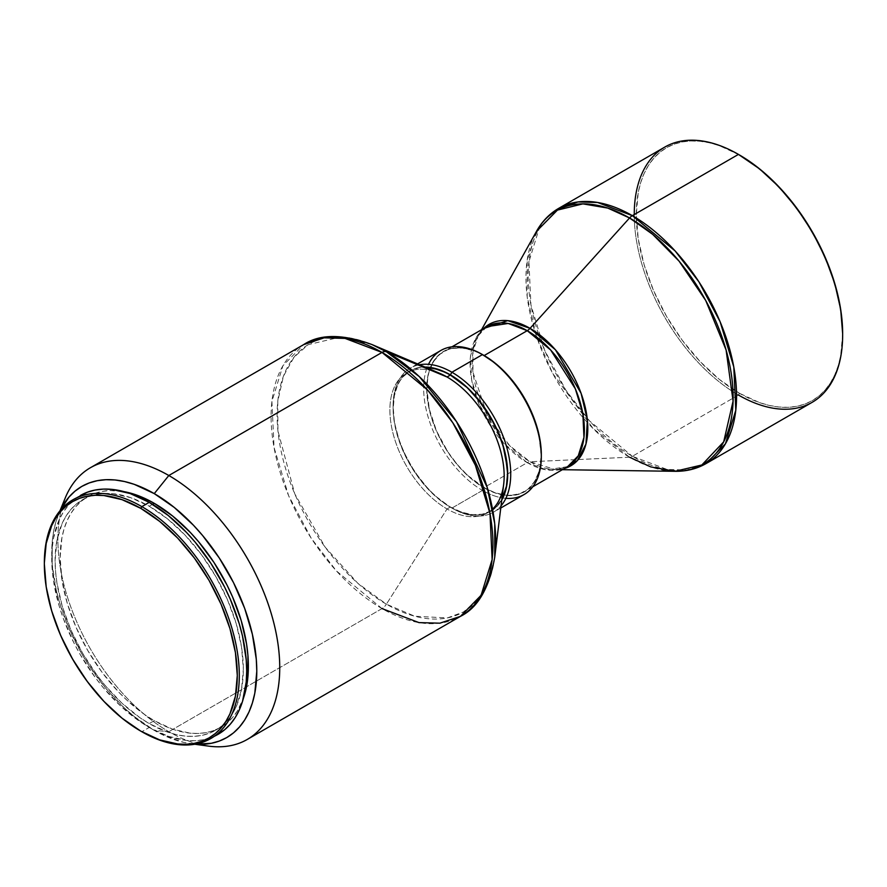 <?xml version="1.0" encoding="UTF-8"?>
<svg xmlns="http://www.w3.org/2000/svg" width="887" height="887" viewBox="0 0 887 887"><rect width="100%" height="100%" fill="white"/><g stroke="black" fill="none" stroke-linecap="round" stroke-linejoin="round"><path stroke-width="0.67" stroke-dasharray="4.43 3.33" d="M218.147 734.292L211.062 737.618L203.378 739.758L195.173 740.7L186.525 740.434L168.242 736.288L149.227 727.462A137.851 79.586 -120 0 1 59.163 605.987A137.851 79.586 -120 0 1 80.296 495.523L73.876 500.002L68.177 505.579L63.254 512.22L59.163 519.837L53.619 537.755L52.211 547.867L52.211 569.931L53.619 581.672L59.163 605.987L63.254 618.339L73.876 642.809L80.296 654.706L95.064 677.236L103.269 687.647L120.92 706.285L139.669 721.408L149.227 727.462L141.831 731.731L149.227 727.462A137.851 79.586 -120 0 0 214.355 736.254M152.531 504.326L149.227 506.233A133.094 76.847 60 0 1 236.175 623.528A133.094 76.847 60 0 1 215.774 730.178A133.094 76.847 60 0 1 149.227 723.581L154.26 720.676A133.094 76.847 -120 0 0 220.808 727.262A133.094 76.847 -120 0 0 243.371 698.413L237.261 711.152L232.516 717.55L227.017 722.949L215.774 730.178L208.933 733.383L201.504 735.456L193.588 736.365L185.239 736.11L176.546 734.68L167.588 732.097L149.227 723.581A133.094 76.847 60 0 1 62.267 606.298A133.094 76.847 60 0 1 82.668 499.647A133.094 76.847 60 0 1 149.227 506.233L152.531 504.326M199.298 744.348A156.866 90.563 60 0 1 168.818 731.675L154.26 730.378L164.317 735.611L184.019 742.463L195.251 744.171A144.98 83.711 60 0 1 190.838 743.705A144.98 83.711 60 0 1 154.26 730.378L168.818 731.675A156.866 90.563 -120 0 0 208.401 746.1M382.02 608.593L336.483 571.006L311.182 538.187L288.619 495.689L274.05 447.514L271.91 401.456L282.931 365.721L303.587 344.655A156.866 90.563 -120 0 0 279.538 470.354A156.866 90.563 -120 0 0 382.02 608.593A9.502 5.488 120 0 0 386.399 604.18A9.502 5.488 -60 0 1 382.02 608.593L168.818 731.675L382.02 608.593A156.866 90.563 -120 0 0 460.453 616.354M494.702 557.446A154.571 89.243 60 0 1 386.399 604.18L414.806 616.243L447.347 617.929L463.424 611.986L477.716 600.044L488.637 581.617L494.746 557.08M492.54 509.149A80.806 46.656 60 0 1 487.429 512.952A80.806 46.656 60 0 1 447.026 508.95L386.399 604.18L447.026 508.95A80.806 46.656 -120 0 0 503.672 484.335M490.799 511.012L482.14 514.216L472.261 514.615L461.539 512.176L450.385 507.009A80.806 46.656 -120 0 1 397.598 435.805A80.806 46.656 -120 0 1 409.982 371.043A80.806 46.656 -120 0 1 425.483 367.262L418.642 367.839L409.982 371.043L402.875 376.942L399.993 380.833L397.598 385.302L394.349 395.802L393.251 408.042L394.349 421.547L397.598 435.805L402.875 450.263L414.14 471.108L428.521 489.369L439.242 499.303L450.385 507.009L447.026 508.95L450.385 507.009A80.806 46.656 -120 0 0 490.799 511.012A80.806 46.656 -120 0 0 501.82 499.481L494.558 508.395L487.429 512.952M505.878 498.328A83.19 48.031 60 0 1 502.619 497.94A83.19 48.031 60 0 1 482.495 490.422L451.904 508.085L450.385 507.209L456.007 510.136L467.028 513.961L477.406 514.992L482.229 514.438L490.91 511.222L494.691 508.584L501.754 500.046A81.05 46.789 60 0 1 450.385 507.209L451.904 508.085A83.19 48.031 -120 0 0 501.033 505.867A83.19 48.031 60 0 1 493.494 512.198A83.19 48.031 60 0 1 451.904 508.085L482.495 490.422A83.19 48.031 -120 0 0 502.619 497.94A83.19 48.031 -120 0 0 524.084 494.536M440.894 350.454A83.19 48.031 -120 0 0 427.224 367.34A83.19 48.031 -120 0 0 482.495 490.422L484.003 487.806A81.05 46.789 -120 0 0 503.86 495.168A81.05 46.789 -120 0 0 541.314 454.709L540.216 466.983L536.945 477.516L531.657 485.899L524.527 491.819L515.846 495.035L505.934 495.423L495.179 492.984L484.003 487.806L482.495 490.422A83.19 48.031 60 0 1 427.224 367.34A83.19 48.031 60 0 1 428.521 364.335M567.636 466.651L546.281 469.866L527.233 462.648A9.502 5.488 -60 0 1 530.049 461.739A9.502 5.488 120 0 0 527.233 462.648A80.806 46.656 -120 0 1 501.321 440.506A80.806 46.656 -120 0 1 476.308 397.188A80.806 46.656 -120 0 1 486.83 326.682L476.197 337.537L470.509 355.942L471.618 379.669L479.124 404.483L503.772 443.289L527.233 462.648L484.003 487.606A80.806 46.656 60 0 1 430.45 367.684A80.806 46.656 60 0 1 443.6 351.64A80.806 46.656 60 0 1 484.003 355.643L484.003 355.643A80.806 46.656 60 0 1 536.79 426.858A80.806 46.656 60 0 1 524.405 491.609A80.806 46.656 60 0 1 503.938 494.968A80.806 46.656 60 0 1 484.003 487.606L527.233 462.648A80.806 46.656 -120 0 0 567.636 466.651L555.362 469.6A81.682 47.155 60 0 1 530.049 461.739L509.715 445.729L487.174 414.983L472.971 372.285L472.971 351.884L478.137 335.84L483.692 328.489A81.682 47.155 60 0 0 478.137 335.84A81.682 47.155 60 0 0 530.049 461.739L629.548 457.204A146.488 84.575 -120 0 0 674.952 471.307M562.347 469.7L555.362 469.6L564.498 468.458A81.682 47.155 60 0 1 555.362 469.6L530.049 461.739L629.548 457.204A9.502 5.488 120 0 0 632.364 456.284L667.102 469.456L686.726 469.999L706.041 463.591A147.364 85.074 60 0 1 632.364 456.284L738.45 395.037A147.364 85.074 -120 0 0 812.126 402.343M664.773 147.098A147.364 85.074 -120 0 0 642.188 265.18A147.364 85.074 -120 0 0 738.45 395.037L739.459 393.296A145.934 84.254 -120 0 0 842.65 333.712L840.665 355.82L838.204 365.743L834.8 374.78L830.465 382.851L825.254 389.87L819.222 395.779L812.425 400.525L804.919 404.04L796.792 406.313L788.099 407.31L778.952 407.022L769.417 405.459L759.594 402.631L739.459 393.296L738.45 395.037A147.364 85.074 60 0 1 634.249 214.565M739.459 154.981L719.324 145.645L709.5 142.818L699.965 141.255L690.818 140.966L682.125 141.964L673.998 144.237L666.492 147.752L659.695 152.497L653.664 158.407L648.452 165.425L644.128 173.497L640.713 182.534L638.252 192.457L636.267 214.565L638.252 238.958L644.128 264.692L653.664 290.803L666.492 316.271L682.125 340.109L699.965 361.419L719.324 379.381L739.459 393.296A145.934 84.254 -120 0 1 636.267 214.854A145.934 84.254 -120 0 1 738.96 154.693M738.45 395.037L632.364 456.284A147.364 85.074 60 0 1 536.092 326.438A147.364 85.074 60 0 1 558.688 208.356L539.285 228.147L528.929 261.709L530.936 304.984L544.629 350.232L565.828 390.147L589.589 420.981L632.364 456.284A9.502 5.488 -60 0 1 629.548 457.204L593.093 428.499L552.668 373.349L536.435 336.24L527.188 296.779L527.188 260.19L536.447 231.418A146.488 84.575 -120 0 0 629.548 457.204M484.003 355.454L472.826 350.265L462.072 347.826L452.159 348.214L443.478 351.44L436.349 357.35L431.06 365.732L427.8 376.265L426.691 388.539L427.8 402.088L431.06 416.38L436.349 430.882L443.478 445.019L452.159 458.269L462.072 470.099L472.826 480.078L484.003 487.806A81.05 46.789 -120 0 1 430.25 367.65A81.05 46.789 -120 0 1 484.003 355.454M484.003 487.606L467.416 475.188L457.071 464.267L447.758 451.705L436.493 430.849L429.319 409.206L426.858 388.639L427.955 376.398L429.319 370.899L433.61 361.43L439.83 354.268L447.758 349.689L452.259 348.436L462.138 348.037L472.86 350.476L478.403 352.727L489.602 359.191L500.59 368.061L510.934 378.982L524.405 398.296L531.513 412.4L538.686 434.042L541.148 454.61L540.05 466.85L538.686 472.35L534.395 481.818L528.175 488.981L520.259 493.56L510.934 495.367L505.867 495.212L495.146 492.773L484.003 487.606M451.904 508.085A83.19 48.031 60 0 1 397.553 434.774A83.19 48.031 60 0 1 410.315 368.116A83.19 48.031 60 0 1 419.562 364.757A83.19 48.031 -120 0 0 393.085 406.202A83.19 48.031 -120 0 0 451.904 508.085L450.385 507.209A81.05 46.789 60 0 1 393.085 407.942A81.05 46.789 60 0 1 424.962 367.041L418.553 367.628L409.872 370.844L406.091 373.471L399.849 380.656L395.547 390.158L394.183 395.669L393.085 407.942L394.183 421.491L399.849 443.045L406.091 457.437L414.029 471.197L423.376 483.792L433.754 494.758L450.385 507.209M439.531 373.239A80.806 46.656 -120 0 0 390.014 414.384A80.806 46.656 -120 0 0 447.026 508.95A80.806 46.656 60 0 1 394.238 437.746A80.806 46.656 60 0 1 406.623 372.983A80.806 46.656 60 0 1 447.026 376.986M372.063 344.588L340.885 336.96L308.21 344.655L294.063 357.139L283.441 376.188L277.775 401.301L277.941 430.894L294.75 493.826L325.163 547.157L357.86 583.324L386.399 604.18A154.571 89.243 60 0 1 277.354 423.498A154.571 89.243 60 0 1 371.731 344.444M65.194 498.073A156.866 90.563 -120 0 0 168.818 731.675A156.866 90.563 60 0 1 62.168 506.821M154.26 730.378A144.98 83.711 60 0 1 58.498 514.471A144.98 83.711 60 0 1 60.294 510.413L56.158 520.991L53.719 530.847L52.233 541.491L52.233 564.697L56.158 589.722L59.551 602.617L69.02 628.55L81.77 653.852L89.221 665.96L105.941 688.5L124.502 708.103L134.259 716.552L154.26 730.378M87.713 496.731L76.47 503.96L70.971 509.349L66.215 515.757L62.267 523.119L56.912 540.416L55.105 560.573L55.559 571.483L56.912 582.814L62.267 606.298L70.971 630.103L82.668 653.331L96.938 675.085L104.854 685.141L121.896 703.136L140.002 717.738L149.227 723.581L154.26 720.676A133.094 76.847 -120 0 1 67.312 603.382A133.094 76.847 -120 0 1 87.713 496.731A133.094 76.847 -120 0 1 123.98 491.62L109.899 490.544L101.972 491.453L94.554 493.516L87.713 496.731L81.515 501.055L76.005 506.444L71.259 512.852L67.312 520.214L64.197 528.452L61.957 537.5L60.15 557.657L61.957 579.91L67.312 603.382L76.005 627.198L87.713 650.426L101.972 672.169L118.248 691.605L126.941 700.22L145.036 714.822L154.26 720.676L172.621 729.192L190.284 733.194L198.633 733.46L206.549 732.551L213.967 730.478L220.808 727.262M82.668 499.647L89.52 496.432L96.938 494.358L104.854 493.449L113.203 493.715L130.866 497.718L149.227 506.233L167.588 518.917L185.239 535.304L201.504 554.741L215.774 576.483L227.471 599.712L236.175 623.517L241.53 647L243.337 669.241L241.53 689.399L236.175 706.695L232.228 714.057L227.471 720.466L221.972 725.854L215.774 730.178M44.35 562.901A137.851 79.586 -120 0 0 141.82 731.731A137.851 79.586 60 0 1 44.35 563.489M194.818 744.248L190.838 743.705M500.778 507.996L493.494 512.198M532.765 486.786L524.405 491.609M486.83 326.682L478.137 335.84L481.541 329.731M451.96 346.817L443.6 351.64M417.589 363.914L410.315 368.116M393.085 406.202L393.085 407.942M409.982 371.043L406.623 372.983M60.006 510.757L58.498 514.471M141.82 731.731L140.822 731.154"/><path stroke-width="1.33" d="M44.35 563.489A137.851 79.586 60 0 1 72.9 499.791A137.851 79.586 60 0 1 141.831 506.621L140.822 508.373A136.432 78.766 60 0 1 237.284 675.462A136.432 78.766 60 0 1 140.822 731.154L141.831 731.731A137.851 79.586 -120 0 0 239.302 675.462A137.851 79.586 -120 0 0 141.831 506.621A137.851 79.586 60 0 1 231.884 628.096A137.851 79.586 60 0 1 210.751 738.561A137.851 79.586 60 0 1 141.831 731.731A137.851 79.586 -120 0 0 141.831 731.731L140.822 731.154A136.432 78.766 60 0 1 44.35 564.065A136.432 78.766 60 0 1 140.822 508.373L141.831 506.621L149.227 502.352L141.831 506.621A137.851 79.586 -120 0 0 44.35 562.901L46.202 543.409L51.69 525.681L55.737 518.13L60.604 511.566L66.248 506.045L72.601 501.61L79.619 498.317L87.225 496.199L95.341 495.268L103.901 495.534L121.996 499.647L140.822 508.373L159.638 521.379L177.733 538.165L194.408 558.089L209.033 580.375L221.029 604.18L229.944 628.584L235.432 652.655L237.284 675.462L235.432 696.118L229.944 713.847L225.897 721.386L221.029 727.961L215.386 733.482L209.033 737.906L202.014 741.199L194.408 743.328L186.292 744.26L177.733 743.982L159.638 739.88L140.822 731.154L121.996 718.148L103.901 701.362L87.225 681.438L72.601 659.141L60.604 635.336L51.69 610.932L46.202 586.872L44.35 564.065M214.355 736.254A137.851 79.586 -120 0 0 218.147 734.292A137.851 79.586 -120 0 0 239.279 623.827A137.851 79.586 -120 0 0 149.227 502.352L130.201 493.538L111.917 489.38L103.269 489.114L95.064 490.056L87.381 492.196L72.9 499.791M154.26 503.328L152.531 504.326L154.26 503.328L145.036 498.516L135.899 494.813L123.98 491.62A133.094 76.847 -120 0 1 154.26 503.328A133.094 76.847 -120 0 1 243.371 698.413L246.575 686.494L247.928 676.726L247.928 655.426L246.575 644.095L241.22 620.612L232.516 596.796L227.017 585.054L213.967 562.458L198.633 541.769L190.284 532.388L172.621 516.012L154.26 503.328M194.818 744.248L208.401 746.1A156.866 90.563 -120 0 0 277.897 643.341A156.866 90.563 -120 0 0 168.818 475.51L154.26 493.615A144.98 83.711 60 0 1 254.624 645.769A144.98 83.711 60 0 1 195.251 744.171L211.217 743.306L219.3 741.055L226.75 737.563L233.514 732.85L239.501 726.974L244.679 720L248.981 711.984L252.363 703.003L254.813 693.146L256.786 671.182L256.288 659.296L252.363 634.272L244.679 608.393L233.514 582.648L219.3 558.034L202.591 535.504L193.499 525.281L174.262 507.442L154.26 493.615L168.818 475.51A156.866 90.563 60 0 1 271.3 613.749A156.866 90.563 60 0 1 247.251 739.448A156.866 90.563 60 0 1 199.298 744.348M382.02 352.427L168.818 475.51L382.02 352.427L427.556 390.003L452.847 422.833L475.41 465.331L489.99 513.495L492.13 559.564L481.098 595.288L460.453 616.354A156.866 90.563 -120 0 0 484.49 490.655A156.866 90.563 -120 0 0 382.02 352.427A9.502 5.488 -60 0 1 386.399 351.773A9.502 5.488 120 0 0 382.02 352.427A156.866 90.563 -120 0 0 303.587 344.655L324.154 337.825L345.043 338.402L382.02 352.427M247.251 739.448L460.453 616.354L439.885 623.184L418.986 622.607L382.02 608.593M460.453 616.354C477.893 607.739 489.325 587.981 494.746 557.08L494.713 523.574L487.24 487.517L456.55 421.691L419.229 376.554L386.399 351.773A154.571 89.243 60 0 1 494.746 557.08A154.571 89.243 60 0 1 494.702 557.446M494.746 557.08L503.672 484.335A80.806 46.656 -120 0 0 447.026 376.986L386.399 351.773L447.026 376.986A80.806 46.656 60 0 1 498.217 443.19A80.806 46.656 60 0 1 492.54 509.149M450.385 375.046L447.026 376.986L450.385 375.046L444.786 372.13L433.798 368.316L425.483 367.262A80.806 46.656 -120 0 1 450.385 375.046A80.806 46.656 -120 0 1 501.82 499.481L506.433 486.264L507.53 474.024L507.253 467.394L503.184 446.261L497.906 431.803L490.799 417.699L477.328 398.396L466.983 387.464L450.385 375.046M451.904 372.241L450.385 374.857A81.05 46.789 60 0 1 501.754 500.046L505.235 491.908L506.599 486.398L507.697 474.124L505.235 453.479L500.933 439.021L494.691 424.629L482.229 404.394L467.028 387.309L450.385 374.857L451.904 372.241A83.19 48.031 60 0 1 503.683 437.834A83.19 48.031 60 0 1 501.033 505.867A83.19 48.031 -120 0 0 503.683 437.834A83.19 48.031 -120 0 0 451.904 372.241L482.495 354.578L451.904 372.241A83.19 48.031 -120 0 0 419.562 364.757A83.19 48.031 60 0 1 451.904 372.241M500.778 507.996L524.084 494.536A83.19 48.031 -120 0 0 536.835 427.878A83.19 48.031 -120 0 0 482.495 354.578L482.495 354.578A83.19 48.031 60 0 1 541.314 456.461A83.19 48.031 60 0 1 505.878 498.328M484.003 355.454L482.495 354.578L484.003 355.454A81.05 46.789 -120 0 1 541.314 454.709L540.216 441.172L536.945 426.869L531.657 412.366L524.527 398.23L515.846 384.98L505.934 373.15L495.179 363.171L482.495 354.578A83.19 48.031 -120 0 0 440.894 350.454L417.589 363.914M629.548 457.204L650.759 466.906L674.952 471.307C686.35 471.474 696.716 468.901 706.041 463.591L812.126 402.343A147.364 85.074 -120 0 0 834.722 284.261A147.364 85.074 -120 0 0 738.45 154.405L632.364 215.652A147.364 85.074 60 0 1 728.626 345.509A147.364 85.074 60 0 1 706.041 463.591L725.444 443.799L735.8 410.226L733.793 366.963L720.1 321.715L698.901 281.789L675.14 250.954L632.364 215.652A9.502 5.488 120 0 0 629.548 217.98L652.677 234.356L679.132 261.21L705.708 300.482L726.098 349.999L733.083 401.09L723.681 441.859L701.839 464.988L674.952 471.307A146.488 84.575 -120 0 0 730.478 368.959A146.488 84.575 -120 0 0 629.548 217.98L530.049 328.345A81.682 47.155 60 0 0 483.692 328.489L507.741 320.65L530.049 328.345A9.502 5.488 -60 0 1 527.233 330.685L550.694 350.043L575.341 388.85L582.859 413.664L583.956 437.391L578.28 455.796L567.636 466.651A80.806 46.656 -120 0 0 580.031 401.9A80.806 46.656 -120 0 0 527.233 330.685L484.169 355.543L527.233 330.685L508.184 323.456L486.83 326.682L451.96 346.817M486.83 326.682A80.806 46.656 -120 0 1 527.233 330.685A9.502 5.488 120 0 0 530.049 328.345A81.682 47.155 60 0 1 584.877 405.747A81.682 47.155 60 0 1 564.498 468.458L577.382 460.586L585.974 444.01L587.382 420.061L581.074 393.274L555.406 349.766L530.049 328.345L629.548 217.98A9.502 5.488 -60 0 1 632.364 215.652L738.45 154.405A147.364 85.074 60 0 1 842.65 334.876A147.364 85.074 60 0 1 738.45 395.037M739.459 154.981L738.96 154.693A145.934 84.254 -120 0 1 739.459 154.981A145.934 84.254 -120 0 1 842.65 333.712L840.665 309.319L834.8 283.585L825.254 257.474L812.425 232.006L796.792 208.168L778.952 186.858L759.594 168.896L738.45 154.405A147.364 85.074 -120 0 0 664.773 147.098L558.688 208.356A147.364 85.074 60 0 1 632.364 215.652L597.627 202.48L578.002 201.937L558.688 208.356C549.419 213.767 542.001 221.462 536.447 231.418L557.424 210.108L582.881 203.866L607.761 208.079L629.548 217.98A146.488 84.575 -120 0 0 536.447 231.418L481.541 329.731M634.249 214.565A147.364 85.074 60 0 1 738.45 154.405M428.521 364.335A83.19 48.031 60 0 1 482.495 354.578M424.962 367.041A81.05 46.789 60 0 1 450.385 374.857L439.209 369.668L424.962 367.041M371.731 344.444A154.571 89.243 60 0 1 372.063 344.588A154.571 89.243 60 0 1 386.399 351.773L372.063 344.588L439.531 373.239A80.806 46.656 -120 0 1 447.026 376.986M62.168 506.821A156.866 90.563 60 0 1 90.385 467.748A156.866 90.563 60 0 1 168.818 475.51A156.866 90.563 -120 0 0 65.194 498.073L60.006 510.757M60.294 510.413A144.98 83.711 60 0 1 154.26 493.615L134.259 484.346L124.502 481.53L115.033 479.978L105.941 479.701L97.304 480.687L89.221 482.938L81.77 486.442L75.018 491.143L69.02 497.019L60.294 510.413M210.751 738.561L224.577 729.813L230.265 724.236L235.188 717.605L239.279 709.977L242.506 701.44L246.231 681.948L246.697 671.182L246.231 659.884L242.506 636.09L239.279 623.827L230.265 599.168L224.577 587.006L211.062 563.6L195.173 542.168L186.525 532.455L168.242 515.491L149.227 502.352A137.851 79.586 -120 0 0 80.296 495.523M541.314 456.461L541.314 454.709M567.636 466.651L532.765 486.786M674.952 471.307L562.347 469.7M842.65 334.876L842.65 333.712M90.385 467.748L303.587 344.655C319.763 333.856 342.593 333.834 372.063 344.588"/></g></svg>
